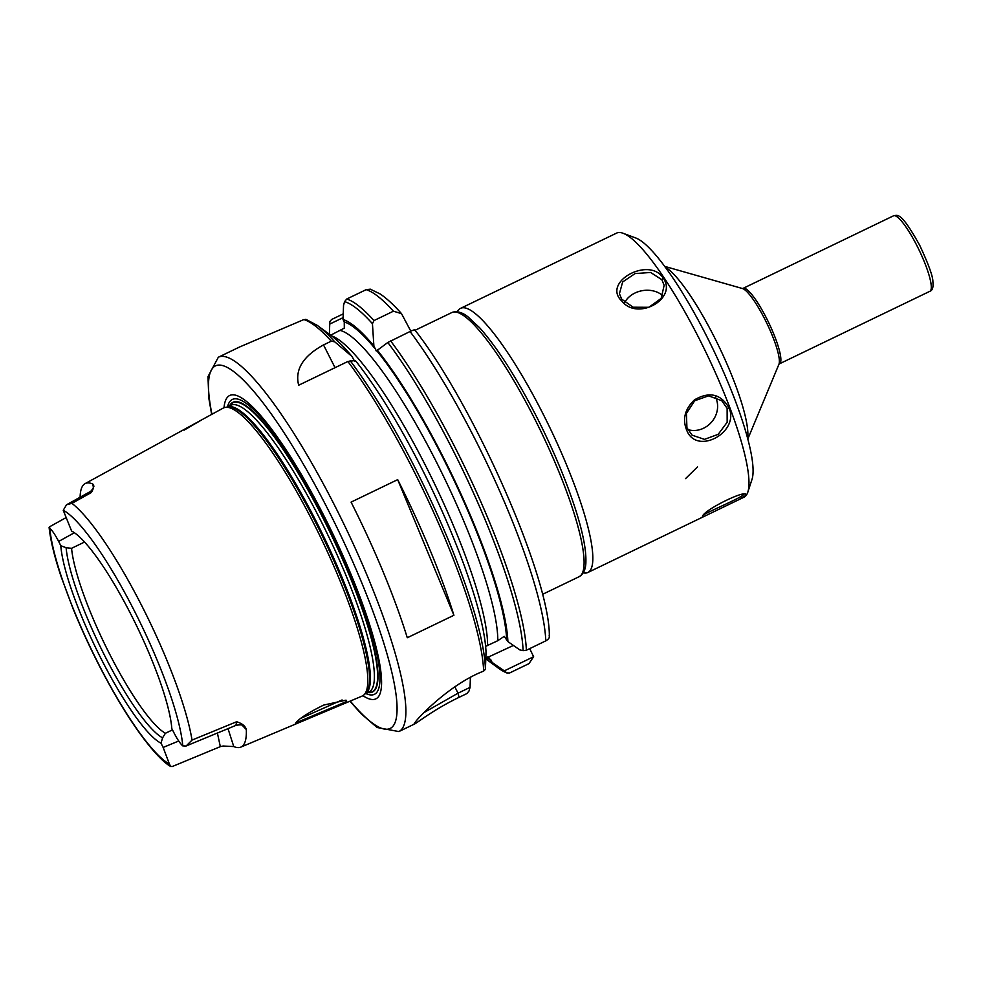 <?xml version="1.0" encoding="UTF-8"?>
<svg xmlns="http://www.w3.org/2000/svg" width="982" height="982" viewBox="0 0 982 982"><rect width="100%" height="100%" fill="white"/><g stroke="black" fill="none" stroke-linecap="round" stroke-linejoin="round"><path stroke-width="1.47" d="M295.815 722.912L346.597 701.516M242.014 725.072L246.322 729.552A153.167 29.951 64.3 0 1 243.524 744.933A153.167 29.951 64.3 0 1 240.835 747.118A153.167 29.951 64.3 0 1 233.765 746.566L228.008 728.644M222.926 746.013L233.765 746.566M80.107 497.248A151.842 29.693 64.3 0 1 85.053 483.647A151.842 29.693 64.3 0 1 92.75 483.991L93.437 487.502M246.322 729.565C245.39 726.079 242.149 723.476 236.613 721.745L192.03 740.084L186.077 746.038L182.775 745.89C180.246 743.656 177.312 739.299 173.974 732.817L171.813 728.583A118.736 23.212 64.3 0 0 131.821 616.144A118.736 23.212 64.3 0 0 71.612 531.066L63.241 510.272L66.555 504.736L71.931 503.349L91.338 492.534C93.83 488.25 94.297 485.403 92.75 483.991M346.634 701.504L346.032 700.154L323.569 705.113C308.385 712.637 299.129 718.566 295.791 722.924L295.545 723.341M85.053 483.647L223.233 408.082A159.87 31.264 64.3 0 1 225.111 407.42A159.87 31.264 64.3 0 1 319.395 534.822A159.87 31.264 64.3 0 1 364.923 693.795A159.87 31.264 64.3 0 1 363.806 695.023A159.87 31.264 64.3 0 1 362.113 696.078L240.835 747.118M337.243 706.549L298.994 722.642M342.067 699.957L301.057 718.223M184.076 430.165L202.231 419.572L161.257 441.974M89.423 492.08L91.338 492.534M236.613 721.745L235.925 725.367M217.403 733.038L220.324 746.639L223.368 745.989M178.724 741.005L163.159 747.437L169.383 763.996L170.733 766.5L172.476 766.439M49.603 526.757L49.837 528.377C52.377 530.611 55.311 534.969 58.65 541.45L74.362 532.735M163.159 747.437L161.011 743.202A118.736 23.212 64.3 0 1 100.79 658.124A118.736 23.212 64.3 0 1 60.798 545.685L58.65 541.45M161.011 743.202L162.57 737.85L165.406 733.284L172.476 729.872M162.57 737.85A114.845 22.451 64.3 0 1 104.743 655.78A114.845 22.451 64.3 0 1 66.113 547.723L60.798 545.685M165.406 733.284A112.144 21.923 64.3 0 1 109.235 653.3A112.144 21.923 64.3 0 1 71.563 548.312L66.113 547.723M84.538 542.052L71.563 548.312M665.035 266.92A98.949 19.345 64.3 0 1 718.959 346.499A98.949 19.345 64.3 0 1 747.658 438.242M414.735 330.234C415.349 329.4 413.79 329.829 410.046 331.511L387.816 342.485L376.302 351.04L373.884 345.946L372.436 323.679L373.995 320.562L393.426 311.196L401.515 313.651L410.807 331.155M529.703 648.623L533.619 656.725L504.269 670.878L507.228 673.186L497.997 667.846A206.146 40.311 64.3 0 0 506.687 672.854L509.535 673.001L528.967 663.636L533.619 656.725M485.648 646.352L497.788 640.706L504.208 636.361L507.89 641.59L519.785 649.888L523.087 650.661L526.364 650.231L545.796 640.865C548.742 639.147 549.859 637.428 549.134 635.735M377.174 349.973A190.618 37.279 64.3 0 1 507.89 641.59M401.515 313.651C393.745 304.85 386.601 298.283 380.083 293.925L370.324 289.174L366.176 289.653L346.744 299.019L344.572 301.634L343.54 305.414L343.025 319.506A190.618 37.279 64.3 0 1 373.884 345.946M343.025 319.506L344.252 321.924L344.314 328.123L330.652 335.193A190.618 37.279 64.3 0 1 352.035 356.491L354.723 361.45M343.234 313.884L331.621 319.481L329.878 321.507L329.743 324.085L343.099 317.64M513.402 645.444L488.361 657.068M504.269 670.878L492.363 662.58L488.692 657.363C489.011 656.663 487.821 656.823 485.108 657.842M350.132 360.652A206.146 40.311 64.3 0 1 485.427 669.331L486.029 652.122A190.618 37.279 64.3 0 0 355.324 360.517L347.886 361.486L298.675 385.226C294.747 369.625 303.021 356.196 323.508 344.915L331.278 341.171L334.764 341.846L352.035 356.491M485.427 669.331L483.66 671.099C450.824 683.754 418.958 716.565 414.944 722.58M239.718 346.928L303.843 319.567L306.58 319.715M240.578 346.511L218.335 357.239A207.791 40.63 64.3 0 1 335.758 507.669A207.791 40.63 64.3 0 1 402.141 728.767A207.791 40.63 64.3 0 1 398.864 731.565L414.92 723.82L414.22 723.746L414.932 722.617C409.96 729.27 428.054 712.159 459.036 697.355L466.806 693.611L469.003 691.033L470.059 687.375L458.029 693.182L424.077 712.527M407.285 637.748A207.791 40.63 -115.7 0 0 351.077 502.121L397.685 479.633A207.791 40.63 64.3 0 1 453.905 615.272L407.285 637.748M470.39 677.347L470.059 687.375M397.685 479.633L453.905 615.272M492.363 662.58A190.618 37.279 64.3 0 1 485.82 658.885M329.375 334.261L329.743 324.085M229.776 405.762A160.422 31.363 64.3 0 1 230.279 405.014A160.422 31.363 64.3 0 1 232.525 403.001A160.422 31.363 64.3 0 1 323.459 518.987A160.422 31.363 64.3 0 1 374.707 689.683A160.422 31.363 64.3 0 1 371.883 691.966A160.422 31.363 64.3 0 1 368.017 692.396M232.673 402.927A160.434 31.375 64.3 0 1 232.808 402.853A160.434 31.375 64.3 0 1 327.067 525.468A160.434 31.375 64.3 0 1 374.989 689.56A160.434 31.375 64.3 0 1 372.178 691.844A160.434 31.375 64.3 0 1 372.031 691.905M229.543 405.873A160.815 31.449 64.3 0 1 230.377 404.523A160.815 31.449 64.3 0 1 323.79 518.778A160.815 31.449 64.3 0 1 367.771 692.506M224.031 407.714A168.352 32.922 64.3 0 1 226.989 397.833A168.352 32.922 64.3 0 1 324.772 517.453A168.352 32.922 64.3 0 1 378.549 696.582A168.352 32.922 64.3 0 1 362.91 695.673M697.502 466.892L685.534 478.627M457.342 311.785A146.613 28.662 64.3 0 1 458.201 310.337A146.613 28.662 64.3 0 1 460.521 308.373L616.622 233.09A146.613 28.662 64.3 0 1 623.042 233.262A146.613 28.662 64.3 0 1 706.132 352.685A146.613 28.662 64.3 0 1 747.854 492.068A146.613 28.662 64.3 0 1 746.295 495.223A146.613 28.662 64.3 0 1 743.988 497.199L738.66 499.764L745.547 495.591L745.203 494.511M745.547 495.591C749.99 487.416 704.204 509.498 702.425 516.385L704.683 516.151L738.66 499.764M460.521 308.373A146.613 28.662 64.3 0 1 546.716 421.217A146.613 28.662 64.3 0 1 590.194 570.505A146.613 28.662 64.3 0 1 587.887 572.481A146.613 28.662 64.3 0 1 583.234 572.837M729.135 408.107C721.009 393.929 709.458 391.18 694.458 399.858C684.368 409.592 682.011 420.247 687.4 431.822C698.435 454.887 739.36 431.896 729.135 408.107L727.122 408.328L727.159 422.272L718.186 434.339L704.462 439.359L692.089 435.173L686.921 427.71L686.43 413.373L694.716 400.742L708.587 395.832L721.721 400.668L727.122 408.328M663.145 278.016C649.212 255.983 601.315 282.215 621.913 301.167C637.956 321.433 677.985 298.246 663.145 278.016L661.868 279.71L664.139 285.32L661.181 298.393L648.881 307.292L633.12 307.219L621.667 299.093L619.421 293.704L622.649 281.957L635.059 273.573L650.612 272.468L661.868 279.71M743.546 494.388C744.491 496.291 709.863 511.021 704.266 514.482M715.399 397.01A22.758 20.377 -49.3 0 1 711.729 421.904A22.758 20.377 -49.3 0 1 687.719 429.539M624.675 302.517A22.758 18.081 169.4 0 1 662.727 295.668M623.042 233.262L635.649 237.939A136.719 26.735 64.3 0 1 713.128 349.31A136.719 26.735 64.3 0 1 752.04 479.277L747.854 492.068M71.931 503.349A150.234 29.374 64.3 0 1 142.586 607.367A150.234 29.374 64.3 0 1 192.03 740.084M63.241 510.259A142.329 27.827 64.3 0 1 134.915 611.97A142.329 27.827 64.3 0 1 182.775 745.89M169.383 764.008A142.329 27.827 64.3 0 1 97.709 662.298A142.329 27.827 64.3 0 1 49.837 528.377M917.163 246.151A41.882 8.187 64.3 0 1 930.555 290.721A41.882 8.187 64.3 0 1 929.893 291.286C932.483 290.426 933.489 287.247 932.9 281.748C933.01 276.629 928.604 264.453 919.68 245.242C900.617 211.032 897.72 215.291 893.497 215.819A41.882 8.187 64.3 0 1 917.163 246.151M893.497 215.819L743.079 288.364A41.882 8.187 64.3 0 1 766.746 318.696A41.882 8.187 64.3 0 1 780.125 363.266A41.882 8.187 64.3 0 1 779.462 363.819L929.893 291.286M743.079 288.364L742.367 288.499A42.68 8.347 64.3 0 1 764.953 319.469A42.68 8.347 64.3 0 1 778.935 364.273L779.462 363.819M534.613 418.725A146.613 28.662 64.3 0 1 581.454 574.728A146.613 28.662 64.3 0 1 579.147 576.692C583.676 573.967 585.935 568.873 585.898 561.422C586.18 549.638 582.903 532.882 576.078 511.143C566.823 482.076 553.848 450.959 537.129 417.816C516.679 377.886 497.53 347.886 479.682 327.804L467.886 316.769C462.547 312.546 457.551 310.999 452.886 312.141L451.769 312.583A146.613 28.662 64.3 0 1 534.613 418.725M376.695 350.623A188.004 36.764 64.3 0 1 506.638 639.135M344.252 321.924A188.004 36.764 64.3 0 1 375.541 349.199M387.816 342.485A206.146 40.311 64.3 0 1 523.087 650.661M344.572 301.634A206.146 40.311 64.3 0 1 372.436 323.679M390.615 340.889A207.791 40.63 64.3 0 1 526.364 650.231M346.744 299.019A207.791 40.63 64.3 0 1 373.995 320.562M410.046 331.511A207.791 40.63 64.3 0 1 545.796 640.865M366.176 289.653A207.791 40.63 64.3 0 1 393.426 311.196M331.486 335.819A181.4 35.475 64.3 0 1 427.403 469.273A181.4 35.475 64.3 0 1 487.588 645.616M323.508 344.915L335.046 367.685M347.886 361.486A207.791 40.63 64.3 0 1 483.647 671.111M330.615 335.169L317.321 325.41A206.146 40.311 64.3 0 1 334.764 341.846M303.843 319.567A207.791 40.63 64.3 0 1 331.278 341.171M459.036 697.355L458.029 693.182L454.801 686.811M491.123 660.125A188.004 36.764 64.3 0 1 486.115 657.4M340.41 330.492A181.4 35.475 64.3 0 1 436.462 462.105A181.4 35.475 64.3 0 1 497.788 640.706M225.111 407.42L227.443 406.99A159.244 31.142 64.3 0 1 315.836 522.792A159.244 31.142 64.3 0 1 366.703 692.249A159.244 31.142 64.3 0 1 365.599 693.464L363.806 695.023M227.137 407.051A159.109 31.117 64.3 0 1 316.72 522.387A159.109 31.117 64.3 0 1 367.55 691.684A159.109 31.117 64.3 0 1 365.365 693.66M227.1 407.051L230.782 405.284A159.109 31.117 64.3 0 1 320.697 520.472A159.109 31.117 64.3 0 1 371.527 689.769A159.109 31.117 64.3 0 1 369.011 691.917L365.329 693.685M227.529 406.855A163.626 31.989 64.3 0 1 229.702 401.748A163.626 31.989 64.3 0 1 324.747 518.005A163.626 31.989 64.3 0 1 377.014 692.101A163.626 31.989 64.3 0 1 365.758 693.488M211.952 414.257A201.2 39.341 64.3 0 1 212.21 368.692A201.2 39.341 64.3 0 1 329.068 511.647A201.2 39.341 64.3 0 1 396.372 697.257A201.2 39.341 64.3 0 1 350.267 701.062M93.756 486.188L93.756 486.102C94.628 485.157 92.124 491.11 89.583 491.957L66.567 504.76M236.134 725.317C240.062 724.63 242.444 724.753 243.278 725.686M186.064 746.001L236.11 725.293M172.157 766.574L220.324 746.639M170.733 766.5C159.661 760.559 137.996 734.45 115.876 696.115C99.783 668.276 85.508 639.159 73.085 608.766L61.044 576.409C54.452 556.708 50.475 540.358 49.1 527.346M49.382 526.892L65.512 517.931M742.392 288.512L664.605 266.355M778.935 364.273L747.842 438.929M542.469 594.38L579.147 576.692M415.104 330.271L451.769 312.583M414.821 329.915C473.84 404.977 550.46 578.373 549.331 636.643M317.321 325.41L305.807 319.297M485.82 658.91L497.997 667.846M218.335 357.239L207.975 376.658L208.835 398.262L211.658 414.416M349.96 701.197L361.057 713.681L377.088 727.502L398.864 731.565M587.887 572.481L704.683 516.151"/></g></svg>
